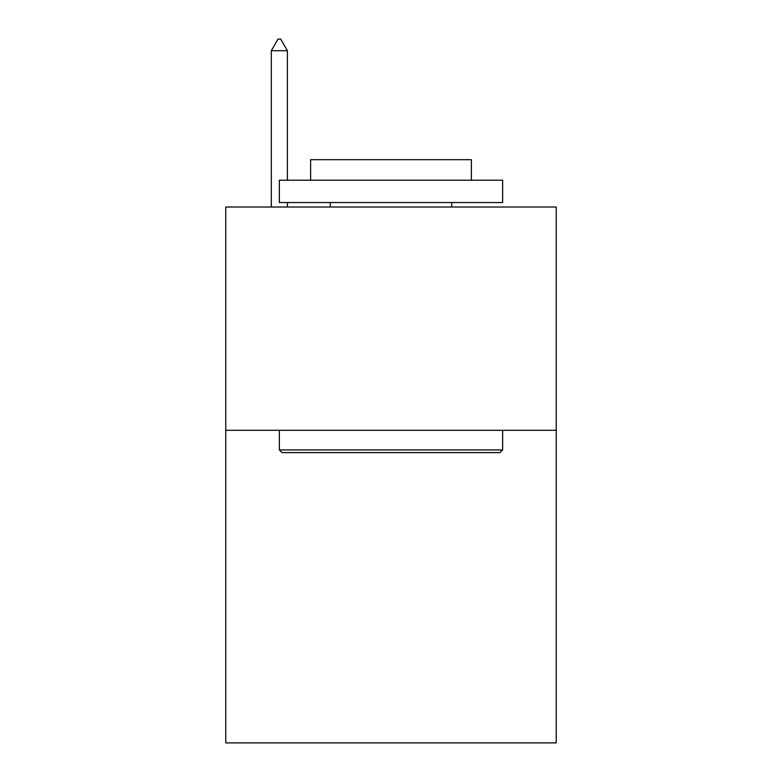 <?xml version="1.0" encoding="UTF-8"?>
<svg xmlns="http://www.w3.org/2000/svg" width="782" height="782" viewBox="0 0 782 782"><rect width="100%" height="100%" fill="white"/><g stroke="black" fill="none" stroke-linecap="round" stroke-linejoin="round"><path stroke-width="1.17" d="M556.237 430.296L556.237 742.9L225.763 742.9L225.763 207.015L556.237 207.015L556.237 430.296L225.763 430.296M282.038 452.631L279.36 449.943L502.64 449.943L499.962 452.631L282.038 452.631M502.64 180.222L502.64 202.548L279.36 202.548L279.36 180.222L502.64 180.222M310.62 180.222L310.62 159.675L471.38 159.675L471.38 180.222M502.64 430.296L502.64 449.943M279.36 430.296L279.36 449.943M451.732 202.548L451.732 207.015M330.268 202.548L330.268 207.015M287.395 50.713L280.699 39.1L278.021 39.1L271.315 50.713L287.395 50.713L287.395 180.222M287.395 202.548L287.395 207.015M271.315 50.713L271.315 207.015"/></g></svg>
